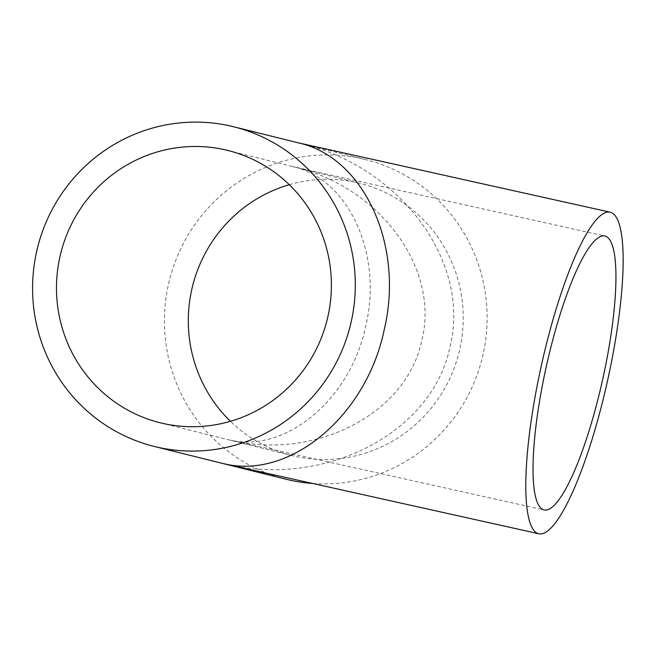 <?xml version="1.0" encoding="UTF-8"?>
<svg xmlns="http://www.w3.org/2000/svg" width="656" height="656" viewBox="0 0 656 656"><rect width="100%" height="100%" fill="white"/><g stroke="black" fill="none" stroke-linecap="round" stroke-linejoin="round"><path stroke-width="0.49" stroke-dasharray="3.28 2.46" d="M289.288 184.68A140.294 137.284 104 0 1 359.636 183.245A140.294 137.284 104 0 1 459.389 350.87A140.294 137.284 104 0 1 295.159 456.314A140.294 137.284 104 0 1 291.895 455.543A140.294 137.284 104 0 1 230.42 421.316M286.008 479.216A164.697 161.155 104 0 1 169.379 280.489A164.697 161.155 104 0 1 365.523 159.572A164.697 161.155 104 0 1 484.94 344.753A164.697 161.155 104 0 1 312.715 483.472M224.91 463.948C325.966 488.285 433.091 432.271 450.123 346.188C471.024 262.162 400.365 166.444 300.415 143.377L298.808 142.975M229.247 439.914L230.084 440.102C316.167 460.84 407.433 413.124 421.939 339.783C439.733 268.214 379.545 186.673 294.413 167.026L293.035 166.681C348.656 178.99 382.997 254.093 365.786 325.819C350.616 399.258 285.532 453.649 229.247 439.914M160.072 422.751L291.895 455.543M227.812 150.454L293.035 166.681M294.413 167.026L359.636 183.245M300.415 143.377L365.523 159.572M296.422 142.409L297.619 142.68M230.084 440.102L544.021 509.925M291.002 166.206L604.939 236.029"/><path stroke-width="0.98" d="M163.336 423.514A140.294 137.284 104 0 1 160.072 422.751A140.294 137.284 104 0 1 60.721 253.462A140.294 137.284 104 0 1 227.812 150.454A140.294 137.284 104 0 1 327.565 318.078A140.294 137.284 104 0 1 163.336 423.514M158.014 447.326A164.697 161.155 104 0 1 154.185 446.424A164.697 161.155 104 0 1 37.548 247.697A164.697 161.155 104 0 1 233.7 126.78A164.697 161.155 104 0 1 350.804 323.547A164.697 161.155 104 0 1 158.014 447.326M230.42 421.316A140.294 137.284 104 0 1 192.544 286.254A140.294 137.284 104 0 1 289.288 184.68M312.715 483.472A164.697 161.155 104 0 1 289.837 480.118A164.697 161.155 104 0 1 286.008 479.216L154.185 446.424M233.7 126.78L298.808 142.975C364.105 157.424 404.408 245.59 384.211 329.788C366.401 416.002 290.001 479.848 223.926 463.726L538.724 533.746A164.697 33.948 102.5 0 0 607.62 380.349A164.697 33.948 102.5 0 0 610.236 212.208A164.697 33.948 102.5 0 0 541.43 365.187A164.697 33.948 102.5 0 0 538.551 533.705A164.697 33.948 102.5 0 0 538.724 533.746M543.881 509.892A140.294 28.921 102.5 0 0 544.021 509.925A140.294 28.921 102.5 0 0 602.716 379.258A140.294 28.921 102.5 0 0 604.939 236.029A140.294 28.921 102.5 0 0 546.333 366.343A140.294 28.921 102.5 0 0 543.881 509.892M297.619 142.68L610.236 212.208"/></g></svg>
